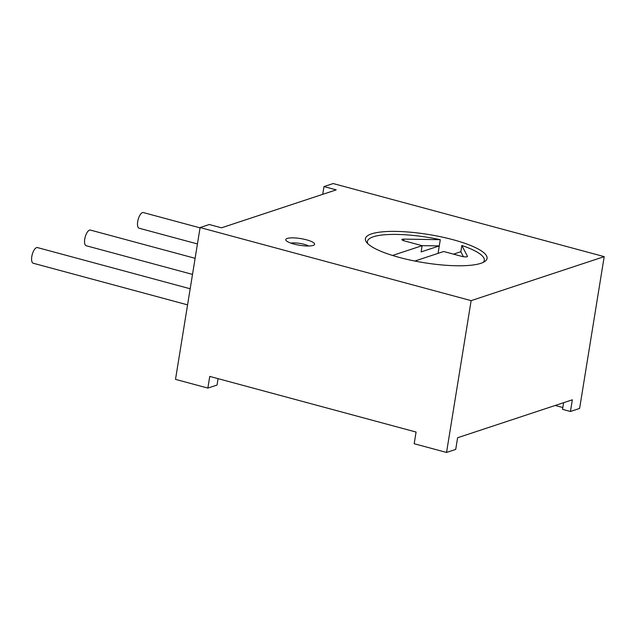 <?xml version="1.0" encoding="UTF-8"?>
<svg xmlns="http://www.w3.org/2000/svg" width="636" height="636" viewBox="0 0 636 636"><rect width="100%" height="100%" fill="white"/><g stroke="black" fill="none" stroke-linecap="round" stroke-linejoin="round"><path stroke-width="0.95" d="M313.119 245.417A14.596 3.379 -170.8 0 1 298.356 245.051A14.596 3.379 -170.8 0 1 286.057 240.456A14.596 3.379 -170.8 0 1 287.241 238.444A14.596 3.379 -170.8 0 1 305.352 239.526A14.596 3.379 -170.8 0 1 314.041 244.995A14.596 3.379 -170.8 0 1 313.119 245.417M322.73 194.338L323.986 186.587L336.213 189.878L221.495 227.815L209.276 224.516L200.094 227.553L175.504 379.366L207.861 388.087L217.035 385.058L218.076 378.659M323.986 186.587L333.169 183.55L604.2 256.634L471.133 300.637L200.094 227.553M371.591 233.849A61.62 14.278 -170.8 0 1 441.114 236.846A61.62 14.278 -170.8 0 1 487.057 258.439A61.62 14.278 -170.8 0 1 480.872 263.32A61.62 14.278 -170.8 0 1 411.349 260.323A61.62 14.278 -170.8 0 1 365.406 238.731A61.62 14.278 -170.8 0 1 371.591 233.849M604.2 256.634L579.611 408.447L570.436 411.484L572.328 399.805L457.61 437.743L455.718 449.413L446.544 452.45L414.187 443.729L416.079 432.051L209.753 376.409L207.861 388.087M471.133 300.637L446.544 452.45M570.436 411.484L562.526 409.353L563.607 402.691M555.196 405.466L562.82 407.525M197.438 243.946L139.109 228.221A8.109 3.212 -74.9 0 1 137.694 221.559A8.109 3.212 -74.9 0 1 143.331 212.559L200.046 227.855M192.509 274.402L86.162 245.727A8.109 3.212 -74.9 0 1 84.747 239.064A8.109 3.212 -74.9 0 1 90.384 230.073L195.117 258.311M187.572 304.859L33.215 263.232A8.109 3.212 -74.9 0 1 31.8 256.57A8.109 3.212 -74.9 0 1 37.445 247.579L190.18 288.768M308.619 245.997A10.542 2.441 9.2 0 0 290.89 243.127M483.209 262.39A59.188 13.714 9.2 0 0 484.282 260.386A59.188 13.714 9.2 0 0 461.855 245.488L460.846 251.721L453.516 254.146M438.069 253.359L440.287 239.677A59.188 13.714 9.2 0 0 373.372 236.767A59.188 13.714 9.2 0 0 367.433 241.457A59.188 13.714 9.2 0 0 367.807 243.699M414.831 261.038L443.697 251.498L461.672 256.34A4.054 0.938 9.2 0 0 467.436 256.403A4.054 0.938 9.2 0 0 467.404 256.236L461.855 245.488M440.287 239.677L403.916 239.12A4.054 0.938 9.2 0 0 401.92 239.605A4.054 0.938 9.2 0 0 404.154 240.829L422.129 245.679L392.531 255.465M422.129 245.679L421.119 251.912L439.277 245.901L421.978 245.639M463.421 256.705L460.846 251.721M403.916 239.12L403.661 240.686M484.282 260.386L484.02 261.968M367.171 243.047L367.433 241.457"/></g></svg>
